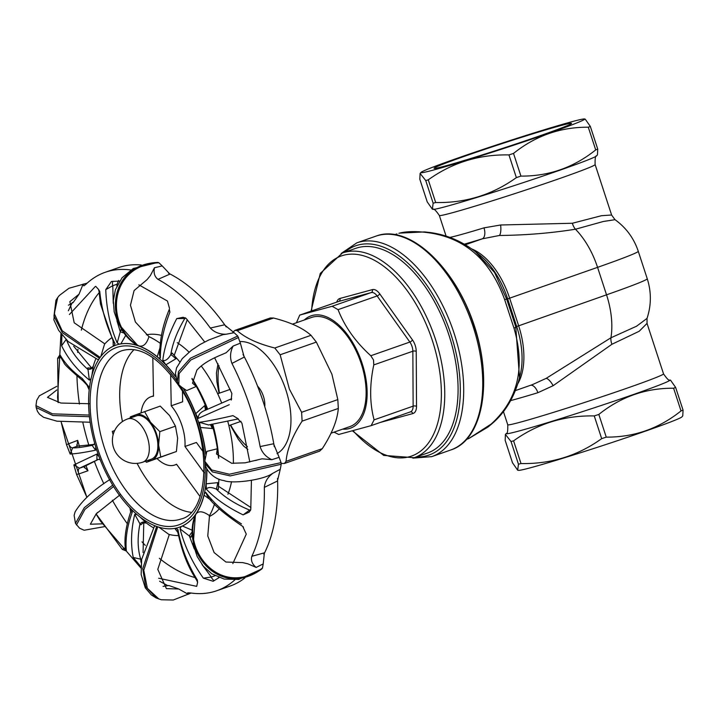 <?xml version="1.0" encoding="UTF-8"?>
<svg xmlns="http://www.w3.org/2000/svg" width="719" height="719" viewBox="0 0 719 719"><rect width="100%" height="100%" fill="white"/><g stroke="black" fill="none" stroke-linecap="round" stroke-linejoin="round"><path stroke-width="1.08" d="M398.874 233.289A4.817 4.044 -105.6 0 1 399.072 233.226L399.225 233.19C406.891 231.248 416.705 231.105 428.668 232.767C465.013 237.935 490.322 260.17 504.603 299.472L514.004 328.224C525.517 367.84 517.914 399.773 491.185 424.039L468.662 438.608L466.487 439.363M352.58 430.951L383.712 455.406L414.18 457.697L427.517 453.024A108.452 59.282 -109.3 0 0 448.27 333.059A108.452 59.282 -109.3 0 0 357.963 247.642A108.452 59.282 -109.3 0 0 355.77 248.325L342.433 252.998L320.288 273.391L311.066 311.129M296.435 322.75L299.715 315.111L332.16 306.267L338.065 309.646C344.626 326.534 355.537 341.902 370.797 355.743L373.494 359.958L373.79 364.901C369.539 384.746 369.629 403.062 374.087 419.851L371.175 425.63L338.73 434.474L334.029 432.155M338.388 301.558A9.644 5.267 70.7 0 1 338.577 301.486L299.715 315.111L338.775 301.423A2.409 2.013 74.7 0 0 339.925 298.466A12.052 6.588 -109.3 0 0 336.753 302.124M464.321 244.172A91.583 2.975 -18.1 0 0 482.215 238.852L499.39 235.473C525.418 235.23 550.772 233.154 575.452 229.226L603.385 221.479L615.015 219.69L611.581 215.008L601.408 215.718L572.36 223.258L500.622 224.993L483.986 227.86A81.939 2.66 161.9 0 1 449.815 237.414M465.337 244.766L482.215 238.852A9.644 5.096 73.1 0 0 483.986 227.86M518.039 383.317A62.661 34.251 -109.3 0 0 518.606 325.644L509.627 298.169L597.561 267.351A96.4 3.128 -18.1 0 0 638.265 251.291L647.253 278.765C651.45 291.995 651.378 305.198 647.028 318.382L636.576 326.219L610.934 337.777L546.107 378.401L532.455 384.62L515.487 390.561M510.679 400.582A81.939 2.66 -18.1 0 0 537.866 392.709L553.145 385.69L611.914 344.275L639.227 331.243L647.037 323.406L647.028 318.373M537.866 392.709A9.644 5.096 73.1 0 0 530.685 385.24M669.811 380L670.512 380.153L675.635 387.415L673.604 388.224C645.77 388.053 620.848 396.789 598.828 414.432L594.262 415.933C564.46 415.339 537.569 423.635 513.582 440.846L511.038 441.538L505.421 434.438L506.311 433.44A86.118 2.795 -18.1 0 0 506.302 433.458A86.118 2.795 -18.1 0 0 548.229 422.448A86.118 2.795 -18.1 0 0 633.628 394.443A86.118 2.795 -18.1 0 0 669.829 380.009C669.137 380.98 667.043 378.931 663.529 373.853A81.939 2.66 161.9 0 1 628.954 387.505A81.939 2.66 161.9 0 1 628.927 387.514A81.939 2.66 161.9 0 1 549.298 413.659A81.939 2.66 161.9 0 1 507.749 424.776L503.417 411.52M446.104 236.147L439.345 215.475C435.831 210.406 433.737 208.357 433.045 209.328A86.118 2.795 -18.1 0 0 433.09 209.337A86.118 2.795 -18.1 0 0 560.29 170.061A86.118 2.795 -18.1 0 0 596.545 155.915L597.453 154.9L597.741 149.094L595.709 149.903C573.699 167.545 548.768 176.281 520.933 176.11L513.519 153.417L508.944 154.918L516.368 177.611L520.933 176.11M218.998 393.311L216.913 381.861L216.419 373.008L218.019 363.841M247.902 449.42L243.723 446.148L238.375 439.363L230.251 425.118M232.911 332.124L235.113 330.3L237.297 330.713C245.44 338.002 257.941 343.763 274.793 348.005L280.14 354.782L289.389 389.105L301.612 412.284L302.106 421.136C292.408 436.074 287.061 449.474 286.072 461.355L284.427 463.494L281.138 463.413M277.031 453.617A59.515 32.526 -109.3 0 0 285.946 390.165A59.515 32.526 -109.3 0 0 240.137 341.57M219.034 365.737A59.515 32.526 -109.3 0 0 219.493 393.14M230.655 424.974A59.515 32.526 -109.3 0 0 247.399 446.661M284.427 463.494L319.613 451.164L322.283 448.665C331.98 433.728 337.328 420.327 338.316 408.446L337.822 399.593L331.908 374.204L316.351 342.091L311.003 335.315C302.861 328.026 290.359 322.265 273.508 318.023L270.299 317.96L235.113 330.3M342.603 429.153A59.515 32.526 -109.3 0 0 362.133 363.463A59.515 32.526 -109.3 0 0 304.344 319.982M504.603 299.472A4.817 0.764 -15.8 0 1 506.787 299.365L494.6 272.555L475.511 251.731M429.863 232.516A4.817 2.534 97.4 0 0 429.728 232.498A4.817 2.534 97.4 0 0 428.668 232.767M519.522 377.763L515.766 326.839L506.787 299.365L507.677 298.915L516.655 326.39A64.072 35.024 70.7 0 1 520.439 373.862L519.531 377.763C514.4 397.113 505.232 412.427 492.03 423.653A4.817 2.642 48.6 0 0 492.129 423.563M491.185 424.039A4.817 2.642 48.6 0 0 492.03 423.662L488.183 426.906L468.671 438.599M681.855 416.93A86.118 2.795 161.9 0 1 600.949 446.148A86.118 2.795 161.9 0 1 518.399 470.352L517.671 470.199L518.453 464.231L521.005 463.539C550.808 464.141 577.699 455.837 601.677 438.635L606.252 437.125C634.086 437.296 659.008 428.56 681.028 410.917L683.05 410.109L682.771 415.915L681.855 416.93M675.635 387.415L683.05 410.109M512.512 462.793L517.671 470.199M505.421 434.438L505.169 440.352M427.194 201.778L419.86 179.337M570.85 121.987A86.118 2.795 161.9 0 1 584.475 118.977A86.118 2.795 161.9 0 1 503.659 148.5A86.118 2.795 161.9 0 1 421.019 172.407A86.118 2.795 161.9 0 1 480.822 150.181A86.118 2.795 161.9 0 1 570.85 121.987M419.824 179.22L420.103 173.423L425.729 180.523L433.144 203.216L432.362 209.184L427.239 201.922M433.144 203.216L435.687 202.524L428.272 179.831L425.729 180.523M428.272 179.831C452.251 162.62 479.142 154.315 508.944 154.918M513.519 153.417C535.529 135.774 560.461 127.038 588.295 127.209L595.709 149.903M588.295 127.209L590.353 126.472L597.741 149.094M590.317 126.4L585.203 119.129L584.475 118.977M516.368 177.611C492.38 194.822 465.49 203.126 435.687 202.524M257.582 386.157A16.87 9.221 70.7 0 1 264.763 406.648M292.39 324.17L311.561 317.447A57.844 31.618 70.7 0 1 312.729 317.088A57.844 31.618 70.7 0 1 360.893 362.637A57.844 31.618 70.7 0 1 349.829 426.619L330.992 433.224M445.654 165.873A72.304 2.346 161.9 0 1 434.132 168.363A72.304 2.346 161.9 0 1 502.06 143.611A72.304 2.346 161.9 0 1 571.506 123.461A72.304 2.346 161.9 0 1 522.03 141.931A72.304 2.346 161.9 0 1 445.654 165.873M134.022 349.641A89.174 48.739 -109.3 0 0 122.446 421.568M114.618 430.672L112.299 431.391L114.672 430.564M112.299 431.391A89.174 48.739 -109.3 0 0 113.135 434.707M137.086 463.351A89.174 48.739 -109.3 0 0 191.038 512.314M175.634 376.747A96.4 52.694 -109.3 0 0 164.507 363.589A96.4 52.694 -109.3 0 0 158.315 357.819A96.4 52.694 -109.3 0 0 119.534 344.167A96.4 52.694 -109.3 0 0 114.105 345.857A96.4 52.694 -109.3 0 0 91.043 378.661A96.4 52.694 -109.3 0 0 89.462 387.559A96.4 52.694 -109.3 0 0 95.717 446.85A96.4 52.694 -109.3 0 0 99.042 456.691A96.4 52.694 -109.3 0 0 130.813 508.791A96.4 52.694 -109.3 0 0 137.005 514.561A96.4 52.694 -109.3 0 0 175.787 528.204A96.4 52.694 -109.3 0 0 178.546 527.494A96.4 52.694 -109.3 0 0 181.215 526.524A96.4 52.694 -109.3 0 0 204.286 493.719A96.4 52.694 -109.3 0 0 205.769 485.568A96.4 52.694 -109.3 0 0 206.721 468.527M205.733 454.246A96.4 52.694 -109.3 0 0 199.612 425.531A96.4 52.694 -109.3 0 0 196.278 415.69A96.4 52.694 -109.3 0 0 183.552 388.799M129.824 507.542L130.678 511.991L132.305 512.072L130.813 508.791M125.196 547.977L122.248 549.307L126.373 551.06C125.178 539.034 127.155 526.038 132.305 512.072M126.373 551.06L125.564 549.747C123.929 539.726 125.636 527.135 130.687 511.973M140.888 524.798L143.189 522.812L146.424 523.055L146.002 522.623A4.817 3.775 -44.8 0 0 139.971 523.872L140.888 524.798M137.005 514.561L134.75 514.346L139.971 523.872C137.266 537.354 137.572 549.298 140.87 559.688A4.817 2.633 -109.3 0 0 141.203 562.698M146.002 522.623L140.142 517.105M146.424 523.055A105.882 57.88 -109.3 0 0 153.453 527.836M192.252 531.97A4.817 1.564 -56.1 0 0 189.403 536.05L191.047 537.156L192.225 533.983M194.319 548.965L189.394 536.05L180.065 528.878L181.215 526.524L182.41 526.002A96.4 52.694 -109.3 0 0 195.622 514.516L195.415 514.822C180.199 551.015 220.149 599.772 261.842 568.927L238.744 579.433L224.184 579.083L211.826 573.825L203.234 566.078L197.168 556.542L193.222 544.373L195.415 514.822M192.324 530.28L182.41 526.011M232.821 563.606L246.284 534.109L242.716 526.416C223.555 513.501 211.701 503.246 207.171 495.643L205.751 492.344L204.286 493.719L204.07 495.211A96.4 52.694 70.7 0 1 195.622 514.516L196.044 513.923C180.82 550.116 220.778 598.882 262.48 568.037L261.842 568.927M174.834 528.384L177.737 532.249M177.458 531.044L177.926 529.535L175.787 528.204M197.339 580.017C187.605 564.118 181.134 547.294 177.926 529.535M158.656 578.229L196.709 586.362L197.599 582.381L197.348 580.008L196.727 580.278C183.201 559.598 180.118 541.039 177.503 531.26M204.07 495.211L211.26 500.37M241.494 523.917C226.26 514.4 214.352 503.884 205.751 492.344M242.716 526.416L243.471 527.09M210.065 424.722A4.817 1.33 -105.3 0 1 212.177 428.506L213.085 428.254L211.62 424.21M212.177 428.506L200.367 427.454L199.478 422.287L208.546 424.974M249.808 461.984L241.917 423.149L237.225 418.197L232.965 415.627C218.495 418.997 207.333 421.217 199.478 422.287M232.965 415.627L238.187 418.8M218.306 489.477L218.684 482.835L217.731 482.647A4.817 0.548 -78.5 0 1 216.275 489.064L218.306 489.477M250.742 509.69L249.61 510.086C235.94 504.423 224.822 497.413 216.266 489.073C211.26 486.97 207.944 486.988 206.335 489.136L206.146 483.815A96.4 52.694 -109.3 0 0 206.883 468.869M217.731 482.647L206.146 483.815M200.367 427.454A96.4 52.694 70.7 0 1 205.85 453.869M218.684 482.835A105.882 57.88 -109.3 0 0 218.953 479.079M213.085 428.254A105.882 57.88 -109.3 0 1 218.351 456.412L218.504 457.994A105.882 57.88 -109.3 0 0 218.351 456.412L217.336 448.764L216.491 453.995L231.662 463.27L245.116 462.829L262.067 458.812L271.863 459.693C265.859 456.898 261.941 452.53 260.116 446.571A168.704 92.212 -109.3 0 0 231.94 363.419L244.208 357.118L240.38 343.152L233.118 346.055C230.17 351.87 229.774 357.658 231.94 363.419M206.713 409.704L205.364 405.435L204.493 405.777A4.817 1.339 -111.6 0 1 205.032 410.342M204.843 410.441C200.34 412.212 198.12 414.863 198.165 418.395L195.712 413.695A96.4 52.694 -109.3 0 0 183.866 389.015M204.493 405.777L195.712 413.695M165.882 364.785A96.4 52.694 70.7 0 1 175.58 376.405M175.84 358.799L165.882 364.776L162.791 360.39C165.397 361.19 168.066 359.266 170.798 354.62A4.817 0.629 -138.6 0 1 175.84 358.799L176.479 358.071L172.165 353.065L170.798 354.62C172.641 343.143 177.314 331.091 184.801 318.49L185.799 318.14M205.364 405.435A105.882 57.88 -109.3 0 0 192.395 379.659L191.91 378.877A105.882 57.88 -109.3 0 1 192.395 379.659L196.26 386.445L192.503 383.164L196.907 370.06C200.448 366.492 205.481 361.253 222.504 354.332L222.315 354.404M204.699 341.974L186.176 318.49L183.147 317.286L176.748 318.589C168.866 333.787 164.22 347.726 162.791 360.39M176.748 318.589L184.801 318.49A4.817 2.633 -109.3 0 1 185.098 317.708M187.264 319.685L174.169 355.465M169.351 309.26L169.882 312.19L169.351 309.26C159.627 332.582 160.22 347.268 159.465 354.485L160.346 358.107L158.315 357.819L157.227 356.714A96.4 52.694 -109.3 0 0 138.56 345.803L138.911 345.929C105.181 327.397 107.499 264.862 158.926 262.794L162.206 265.913L154.459 267.765M159.933 347.924L157.227 356.714M122.572 330.92L120.882 329.724L117.17 342.918L119.534 344.167L120.819 343.907A96.4 52.694 70.7 0 1 138.56 345.803L137.85 345.56C104.12 327.028 106.439 264.484 157.865 262.417L158.926 262.794M160.391 343.403A105.882 57.88 -109.3 0 0 148.941 336.636L135.397 322.013L130.454 305.216L134.094 290.557L147.027 279.664L150.343 275.62L154.45 267.756C153.444 272.905 154.621 276.77 157.991 279.34L169.936 274.101L162.206 265.913M116.945 320.764L120.244 331.63A4.817 1.447 -161.6 0 0 124.117 332.996M120.819 343.907L125.87 335.117M111.409 281.497L105.774 289.631C106.421 308.712 110.223 326.471 117.17 342.918M105.774 289.631L112.775 285.713L117.116 284.185L116.82 286.135M113.26 303.301L112.775 285.713A4.817 2.633 -109.3 0 1 113.036 281.282M98.503 289.398L99.078 291.563L99.761 291.501L98.503 289.398L95.735 286.369M114.105 345.857L115.022 343.583C106.798 327.531 101.712 310.168 99.752 291.501M115.022 343.583L113.629 342.397L100.471 304.002L99.069 291.572M117.116 284.185L118.644 280.446M99.105 292.759A159.07 86.945 -109.3 0 0 81.328 330.138M77.967 349.299A159.07 86.945 -109.3 0 0 77.652 352.418M76.942 375.992A159.07 86.945 -109.3 0 0 79.45 404.042M82.847 422.511A159.07 86.945 -109.3 0 0 88.877 445.286M94.324 461.256A159.07 86.945 -109.3 0 0 103.824 483.725M112.353 500.226A159.07 86.945 -109.3 0 0 127.389 523.836M142.029 541.883A159.07 86.945 -109.3 0 0 145.283 545.353M159.321 558.295A159.07 86.945 -109.3 0 0 194.777 577.492M111.697 281.435L119.624 281.075M138.857 284.832L167.455 301.045L169.513 308.397M214.595 357.729L231.86 393.401L231.194 399.98M251.425 480.391L250.769 509.474M218.522 577.33L219.133 577.564L213.121 581.276L203.36 578.148L211.314 577.042A4.817 2.633 -109.3 0 0 214.469 580.539M122.239 549.298L96.103 513.941M86.891 497.287L76.556 474.387L73.85 464.923L79.53 468.195A4.817 2.633 -109.3 0 0 78.901 473.929L87.961 470.756L83.88 466.667L79.53 468.195L98.458 459.36L83.898 466.748M76.547 474.378L78.901 473.929M68.62 443.524A4.817 2.633 -109.3 0 0 72.646 447.82L76.987 446.301L77.679 440.352L66.49 444.639L61.124 421.738M58.221 402.613L57.637 358.314L59.983 354.764L59.983 355.806M57.637 358.305L60.702 357.514M69.392 314.527L95.294 286.513M160.346 358.107C160.292 344.086 163.474 328.772 169.882 312.19M231.59 398.91L231.159 400.052M198.165 418.395L229.271 404.716M206.335 489.136C215.287 498.725 227.555 507.308 243.139 514.885L249.61 510.086A4.817 2.633 -109.3 0 0 250.446 510.607M243.139 514.876L249.187 512.108L250.769 509.483M218.423 486.233L250.949 507.569M180.065 528.878C184.567 546.233 192.333 562.662 203.351 578.148M141.643 559.418L133.24 557.45L140.951 566.743M134.75 514.346C131.074 529.687 130.57 544.049 133.231 557.459M143.773 522.605L143.072 552.578M124.261 548.3A4.817 2.633 -109.3 0 0 125.43 549.217M99.042 456.691L96.921 454.057L73.841 464.932M96.921 454.057L96.93 459.675A4.817 4.772 -93.4 0 1 98.377 459.36L100.175 459.648M93.803 444.423L76.951 446.202M66.49 444.639L70.156 454.013L72.646 447.82C75.855 448.099 82.334 447.281 92.095 445.376A4.817 4.763 -136.3 0 0 94.351 443.956M60.198 356.462A4.817 2.633 -109.3 0 0 59.83 357.828M83.116 380.962A4.817 2.894 -52.4 0 1 83.036 380.899A4.817 2.894 -52.4 0 1 82.29 378.527C72.412 371.453 64.98 363.535 59.974 354.764M61.87 334.829L61.627 345.731L66.319 339.278C70.129 349.91 77.239 359.886 87.655 369.215A4.817 3.676 -173.6 0 0 93.236 366.636L93.308 366.007L92.598 367.184L90.774 368.101L87.808 367.867L89.345 380.108L91.043 378.661M91.906 375.255L93.236 366.636M61.618 345.731C67.775 358.422 77.023 369.881 89.345 380.108M73.662 346.199L91.484 367.894M94.396 443.893L92.095 445.376L95.609 450.175L95.717 446.85M70.147 454.022C75.54 453.824 84.033 452.548 95.609 450.175M113.117 341.273L113.234 346.243M111.607 337.849A105.882 57.88 -109.3 0 0 104.686 344.059M168.857 585.509L178.743 588.987L188.207 594.289L187.659 592.842L190.346 592.923A168.704 92.212 -109.3 0 0 215.044 591.306A168.704 92.212 -109.3 0 0 216.796 590.721A168.704 92.212 -109.3 0 0 234.834 579.882M196.044 513.923C198.75 510.616 203.234 511.2 209.508 515.676L207.764 535.961L214.109 552.569L225.919 562.033L242.734 562.618L247.821 563.813L256.126 567.426L263.199 563.93L264.403 552.848M264.412 552.839L251.839 556.29C250.679 560.326 252.108 564.029 256.126 567.426M251.839 556.29A168.704 92.212 -109.3 0 0 264.331 487.383L277.426 481.02L280.275 469.264L272.986 473.201C267.792 476.985 264.907 481.721 264.331 487.383M217.336 448.764L206.838 451.397L204.852 460.726L205.158 463.656C204.511 466.325 211.152 478.89 223.915 480.571C231.86 483.95 259.784 480.382 270.254 474.819L272.986 473.192M222.504 354.332L226.179 352.705L233.118 346.046M224.472 324.826L210.334 328.035C214.361 332.322 219.655 334.389 226.206 334.218L222.962 334.65L208.78 339.997L200.197 344.428L191.362 350.27L182.258 358.646L176.55 367.885L175.418 373.449L177.332 381.834L178.456 371.669L190.409 358.206L237.728 336.025L240.38 343.152M210.334 328.035A168.704 92.212 -109.3 0 0 157.991 279.34M130.831 269.993A168.704 92.212 -109.3 0 0 105.19 272.303A168.704 92.212 -109.3 0 0 85.804 284.409L83.862 285.847L83.071 284.176L79.036 294.188L73.149 302.555L68.476 305.18M68.368 310.752L72.313 302.483M167.967 585.733L159.627 581.24M89.453 387.559L82.29 378.527M182.455 391.352L182.644 401.804L171.221 405.813L170.646 374.338M204.16 472.814L184.972 446.472L196.395 442.464L203.135 451.721M157.075 458.569A36.148 19.764 -109.3 0 0 174.861 464.968A36.148 19.764 -109.3 0 0 176.523 464.222L200.071 496.55M152.805 357.559L153.507 396.169A36.148 19.764 -109.3 0 0 150.945 396.735A36.148 19.764 -109.3 0 0 141.041 412.886M184.972 446.472A36.148 19.764 -109.3 0 0 181.781 425.001A36.148 19.764 -109.3 0 0 171.221 405.813M138.911 345.929C143.378 347.016 146.721 343.907 148.941 336.618M157.865 262.417L133.249 268.529L122.077 277.759L115.382 289.73L113.314 300.641L114.186 311.839L118.32 323.793L137.85 345.56M178.824 384.252L179.076 373.565L190.823 360.003L238.591 337.445M178.752 384.153C178.528 384.89 181.179 387.029 186.715 390.552L196.26 386.445M226.197 334.209L234.115 332.708L224.481 324.844M178.438 383.667L177.332 381.834M234.115 332.708L237.728 336.025M205.158 463.656L212.402 471.907L230.242 475.906L281.219 464.249L280.275 469.264M271.863 459.684L279.143 457.32L273.571 443.785M273.571 443.776L260.116 446.571M255.461 460.564L257.051 460.079M204.906 461.454L211.701 469.983L229.415 474.234L281.057 462.614L281.219 464.249M279.143 457.32L281.057 462.614M263.199 563.93L262.48 568.037M156.67 526.425L142.748 568.639L145.624 586.497L156.077 597.92L161.272 599.763L173.261 600.023L191.092 593.031M155.735 526.083L154.414 526.227L141.652 559.382L141.14 574.508L145.292 587.836L151.332 594.919L156.077 597.92M163.051 586.389L168.848 585.509M188.216 594.289L190.751 592.977M158.845 527.144L169.253 534.693L157.794 569.358L166.404 588.636L178.743 588.987M157.731 526.793L143.773 570.23L147.332 588.277L158.926 599.053M112.694 485.109L84.294 507.704L75.486 523.378L79.584 528.222L84.132 530.245L104.147 526.694M97.64 512.386L96.175 513.869L90.36 524.223L102.233 523.845M113.557 486.52L84.977 509.322L76.439 524.969M89.264 415.07L52.433 413.838L35.968 405.624L36.705 400.339L39.32 395.818L56.774 386.337M89.3 403.719L60.899 403.044L47.463 397.364L56.81 389.959M89.435 416.705L52.909 415.528L36.166 407.502L35.968 405.624M179.75 361.864A105.882 57.88 -109.3 0 0 176.479 358.071M209.49 515.658A105.882 57.88 -109.3 0 0 214.55 503.956M169.064 534.451A105.882 57.88 -109.3 0 0 178.546 535.61M216.796 590.721L230.125 586.057A168.704 92.212 -109.3 0 0 244.828 578.004M263.828 554.331A168.704 92.212 -109.3 0 0 277.534 478.396M274.281 446.697A168.704 92.212 -109.3 0 0 243.004 354.404M226.224 326.938A168.704 92.212 -109.3 0 0 168.543 273.22M86.837 283.439L83.08 284.185M100.139 357.415L62.194 330.749L54.293 313.646L57.691 297.576L59.344 295.482L68.916 288.274L87.161 283.142M100.795 356.516L104.677 343.781L74.201 322.786L69.86 301.665L79.027 294.188M99.51 358.314L62.355 332.663L53.97 316.162L55.947 300.254L53.844 319.793L58.607 330.291L68.206 341.597L97.919 359.608L99.042 358.997M55.947 300.254L57.691 297.576M95.834 358.772A105.882 57.88 -109.3 0 0 93.308 366.007M192 378.41A96.4 52.694 70.7 0 1 207.665 409.129M212.752 424.264A96.4 52.694 70.7 0 1 218.729 458.228M209.247 516.557A96.4 52.694 -109.3 0 0 219.313 508.8M227.923 494.241A96.4 52.694 -109.3 0 0 231.527 481.685M233.378 463.404A96.4 52.694 -109.3 0 0 227.761 421.334M221.641 402.928A96.4 52.694 -109.3 0 0 201.275 366.025M189.016 352.112A96.4 52.694 -109.3 0 0 177.251 342.657M161.523 335.431A96.4 52.694 -109.3 0 0 146.451 334.775M141.328 264.987A168.704 92.212 -109.3 0 0 118.527 267.63L105.19 272.303M144.6 411.583L150.505 422.215A24.104 13.176 -109.3 0 0 135.765 414.818L160.238 406.1L169.558 415.537L175.463 426.16L159.825 431.643L158.602 444.917A24.104 13.176 -109.3 0 0 150.505 422.215L159.825 431.643M130.103 418.081L130.328 416.867L135.765 414.818A24.104 13.176 -109.3 0 0 132.395 417.281M160.777 456.987L151.943 460.223A24.104 13.176 -109.3 0 0 158.602 444.917L160.777 456.987L176.425 451.505L177.647 438.239L175.463 426.16M147.548 460.493A24.104 13.176 -109.3 0 0 151.943 460.223L146.514 462.272L145.319 461.265M146.514 462.272L176.425 451.505M127.712 418.916L136.277 415.915A22.9 12.511 70.7 0 1 155.592 433.18A22.9 12.511 70.7 0 1 151.43 459.126L142.856 462.137A22.9 12.511 -109.3 0 0 147.018 436.181A22.9 12.511 -109.3 0 0 127.712 418.916A22.9 22.9 0 0 0 113.719 448.216A22.9 22.9 0 0 0 142.856 462.137M483.554 376.055A108.452 59.282 -109.3 0 0 474.459 326.102A108.452 59.282 -109.3 0 0 447.595 273.472M473.192 326.75A113.278 61.915 70.7 0 1 450.822 449.959C482.988 439.857 493.036 381.753 474.207 326.345C455.837 267.531 408.958 223.169 375.884 236.165A113.278 61.915 70.7 0 1 378.176 235.455A113.278 61.915 70.7 0 1 473.192 326.75M450.822 449.959L431.777 456.637A113.278 61.915 -109.3 0 0 454.147 333.418A113.278 61.915 -109.3 0 0 359.132 242.132A113.278 61.915 -109.3 0 0 356.84 242.842L341.13 253.483M344.671 252.216A110.861 60.603 70.7 0 1 450.966 334.434A110.861 60.603 70.7 0 1 416.418 456.916M311.615 310.932A106.044 57.96 70.7 0 1 361.783 255.326A106.044 57.96 70.7 0 1 432.425 340.734A106.044 57.96 70.7 0 1 425.99 446.05A106.044 57.96 70.7 0 1 353.155 430.789M414.18 457.697A108.452 59.282 -109.3 0 0 435.606 339.728A108.452 59.282 -109.3 0 0 344.635 252.315A108.452 59.282 -109.3 0 0 342.433 252.998M380.243 422.457A12.052 6.588 -109.3 0 0 380.441 422.413L412.877 413.56A12.052 6.588 -109.3 0 0 416.526 406.334L416.229 351.393A12.052 6.588 -109.3 0 0 412.49 339.943L379.749 293.846A12.052 6.588 -109.3 0 0 372.37 289.622L339.925 298.466M338.577 301.486A9.644 5.267 70.7 0 1 338.775 301.423L371.211 292.579A2.409 2.013 74.7 0 0 372.37 289.622M332.16 306.267L371.211 292.579A9.644 5.267 70.7 0 1 377.124 295.958A2.409 0.944 144.6 0 0 379.749 293.846M338.065 309.646L377.124 295.958L409.857 342.055A2.409 0.944 144.6 0 0 412.49 339.943M370.797 355.743L409.857 342.055A9.644 5.267 70.7 0 1 412.85 351.214A2.409 1.079 179.7 0 1 416.229 351.393M373.79 364.901L412.85 351.214L413.137 406.154A2.409 1.079 179.7 0 1 416.526 406.334M374.087 419.851L413.137 406.154A9.644 5.267 70.7 0 1 410.423 411.879A9.644 5.267 70.7 0 1 410.225 411.942M410.378 411.897A2.409 2.013 -105.3 0 1 412.877 413.56M572.36 223.258A9.644 4.952 -106.4 0 0 575.452 229.226A62.661 34.251 -109.3 0 1 597.561 267.351L606.539 294.826L515.766 326.839A4.817 1.079 -20.5 0 1 514.004 328.224M500.622 224.993A9.644 3.011 -95.6 0 1 499.39 235.473M476.355 252.405L479.348 254.769A64.072 35.024 70.7 0 1 507.677 298.915L509.627 298.169A62.661 34.251 -109.3 0 0 471.853 248.999M439.345 215.475A81.939 2.66 -18.1 0 0 480.885 204.358A81.939 2.66 -18.1 0 0 560.523 178.213A81.939 2.66 -18.1 0 0 560.55 178.204A81.939 2.66 -18.1 0 0 595.125 164.561L611.608 215.017M647.253 278.765A96.4 3.128 161.9 0 1 606.539 294.826A62.661 34.251 -109.3 0 1 610.934 337.777A9.644 4.925 -112 0 0 611.914 344.275M546.107 378.401A9.644 3.137 -119.3 0 1 553.145 385.69M237.297 330.713L273.508 318.023M311.003 335.315L274.793 348.005M280.14 354.782L316.351 342.091M302.106 421.136L338.316 408.446M337.822 399.593L301.612 412.284M322.283 448.665L286.072 461.355M683.014 410.001L675.68 387.559M511.038 441.538L518.453 464.231M521.005 463.539L513.582 440.846M594.262 415.933L601.677 438.635M512.557 462.937L505.133 440.244M673.604 388.224L681.028 410.917M606.252 437.125L598.828 414.432M597.705 148.986L590.362 126.544M176.982 381.115A93.991 51.373 -109.3 0 0 103.473 356.651A93.991 51.373 -109.3 0 0 104.066 465.57A93.991 51.373 -109.3 0 0 177.773 525.212A93.991 51.373 -109.3 0 0 205.086 463.198M204.852 459.567A93.991 51.373 -109.3 0 0 180.092 385.806M180.038 519.316A89.174 48.739 70.7 0 1 105.181 450.13A89.174 48.739 70.7 0 1 121.978 350.701C140.439 345.336 160.058 357.99 180.828 388.646C213.076 437.287 209.921 512.962 180.963 519.01A89.174 48.739 70.7 0 1 180.038 519.316M85.858 465.364L87.961 470.756M79.467 446.526L77.679 440.352M215.053 575.73L211.314 577.042L202.129 564.694M76.726 444.854L77.194 446.436M84.087 466.766L84.509 467.853M396.915 233.9L394.74 234.664M375.884 236.165L356.84 242.842M412.859 458.129L431.777 456.637M638.265 251.291C633.897 238.268 626.15 227.734 615.033 219.69M663.529 373.853L647.037 323.406M506.302 433.458C507.434 433.836 507.92 430.942 507.749 424.776M596.572 155.879C595.44 155.502 594.955 158.396 595.125 164.561M410.423 411.879L371.435 425.54M475.502 251.731C461.409 240.973 446.157 234.556 429.728 232.498L424.57 231.922L399.467 233.118M512.521 462.865L505.151 440.298M419.833 179.283L427.212 201.85M421.019 172.407L420.103 173.423M433.09 209.337L432.362 209.184M230.215 389.374L217.704 393.76M241.018 421.343L228.867 425.603M238.331 418.898L208.357 425.01M231.653 398.712L204.897 410.432M197.599 582.381L196.727 580.287M89.183 389.923L86.954 385.033L83.036 380.899C69.995 369.827 63.649 363.76 63.973 362.718L60.09 356.22M94.719 443.461L94.216 444.099M60.944 333.643L57.574 397.409L58.131 402.595M61.079 421.738L86.864 497.305M96.049 513.995L100.453 521.113L140.852 567.929M69.734 307.741L71.999 303.085M153.498 395.836L150.945 396.735M176.613 464.348L174.861 464.968M75.486 523.378L74.12 515.343L75.109 511.883C81.822 500.784 93.47 489.954 110.052 479.411M96.166 513.869L120.073 494.807M90.136 422.224L56.945 421.19L43.553 417.29L39.509 414.279L37.442 411.34L36.166 407.502"/></g></svg>
